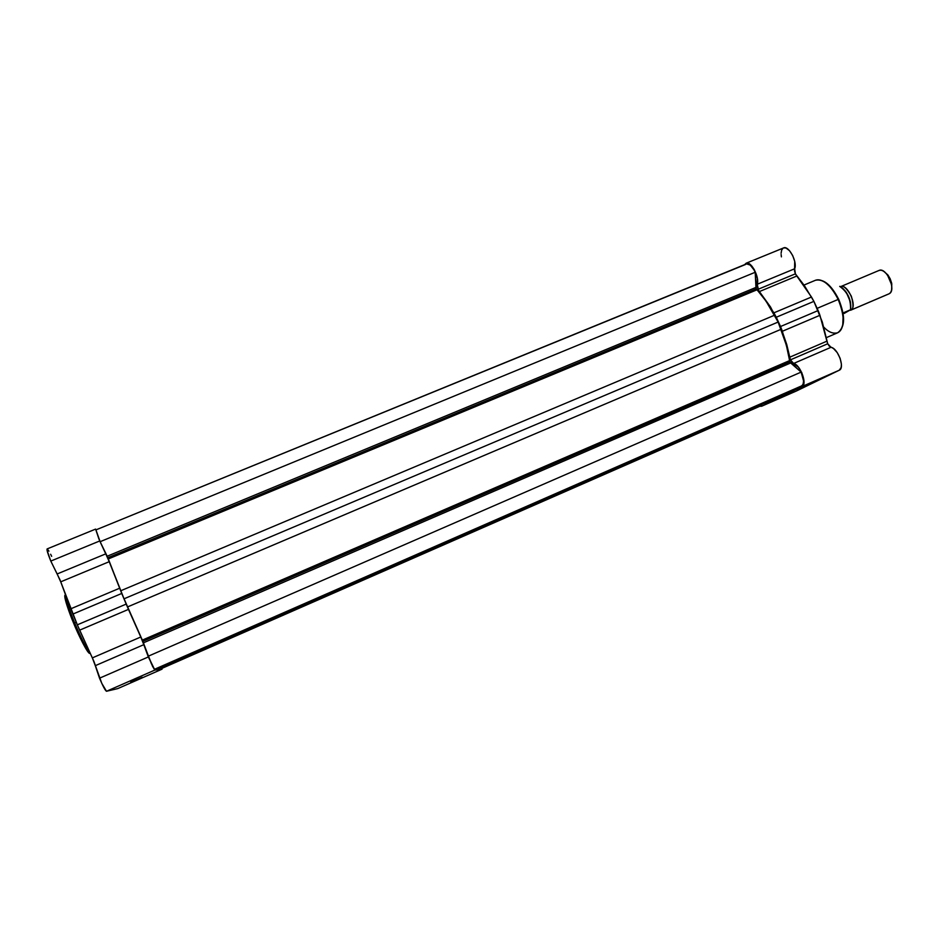 <?xml version="1.0" encoding="UTF-8"?>
<svg xmlns="http://www.w3.org/2000/svg" width="939" height="939" viewBox="0 0 939 939"><rect width="100%" height="100%" fill="white"/><g stroke="black" fill="none" stroke-linecap="round" stroke-linejoin="round"><path stroke-width="1.41" d="M142.235 677.277L130.721 682.125L142.235 677.277M65.39 595.033C62.62 594.422 69.862 614.482 73.712 623.402M73.712 623.414L74.674 622.921C70.108 612.334 67.009 602.979 65.378 594.892C65.871 599.634 68.97 608.977 74.674 622.921L76.247 622.252L74.674 622.921C81.4 638.778 86.564 648.908 90.144 653.309C86.083 648.779 78.066 631.278 74.674 622.921L73.712 623.414C77.409 632.792 88.454 655.891 90.05 653.204M106.494 691.268L154.806 670.094L148.339 656.948L99.522 678.193C102.985 686.303 105.321 690.67 106.494 691.268L117.774 688.592L162.048 669.167L154.806 670.094L152.541 666.303L141.754 639.177L121.741 593.46L108.408 559.597L99.745 540.958L50.8 561.076L57.15 573.964L105.755 553.857L98.818 538.716L95.614 529.103L99.745 540.958L50.8 561.076L59.932 579.715L77.315 624.834L93.841 661.232L101.764 683.299L106.494 691.268L117.751 688.592L162.048 669.167L154.806 670.094L106.494 691.268M51.657 556.334L50.636 554.256M48.945 551.146L47.279 548.963L47.044 550.219L50.8 561.076C47.866 553.857 46.633 549.808 47.091 548.939L95.602 529.103M162.06 669.167L161.989 668.345L162.048 669.167L117.774 688.592M72.855 614.083L121.741 593.46L126.202 604.094L77.315 624.834L72.855 614.083L121.741 593.46L109.217 561.686L60.718 581.84L70.754 608.812L119.617 588.237L70.754 608.812L72.855 614.083M65.061 595.044L66.129 602.685L72.514 620.491M74.956 626.348L87.421 651.161M88.782 652.863L89.968 653.321M109.217 561.686L60.718 581.84L57.15 573.964L105.755 553.857L109.217 561.686M128.479 609.388L79.627 630.163L92.351 657.887L140.78 637.006L128.479 609.388L79.627 630.163L77.315 624.834L126.202 604.094L128.479 609.388M143.808 644.67L95.297 665.669L92.351 657.887L140.78 637.006L143.808 644.67L95.297 665.669L99.522 678.193L148.339 656.948L143.808 644.67M801.636 385.882L803.068 384.309L803.584 381.046L801.143 372.102L148.116 656.267L154.489 669.307L151.379 663.72L142.341 640.105L789.499 360.635L789.852 361.797L142.881 641.337L124.042 598.812L107.175 556.228L755.942 287.416L756.318 288.86L107.856 557.743L100.121 541.697L95.919 529.901L745.601 264.458M760.989 405.73L161.79 668.392M161.766 668.439L161.273 667.547L161.708 668.427L761.576 405.472L761.529 404.521L761.271 405.636L161.766 668.439M158.268 668.861L157.4 668.028L158.268 668.861L780.79 396.082L783.196 393.957L780.79 396.082L158.268 668.861M801.648 385.882L154.489 669.307L801.648 385.882C804.347 383.769 804.183 379.18 801.143 372.102L789.852 361.797L786.389 345.306L778.126 322.054L766.107 301.231L756.318 288.86L755.214 272.275L754.134 270.068L750.226 265.068L746.528 263.882M154.512 669.284L801.472 385.941M801.143 372.102L148.116 656.267L143.456 642.816L790.673 362.959L801.143 372.102M142.881 641.337L789.852 361.797L790.673 362.959L143.456 642.816L142.881 641.337M142.341 640.105L789.499 360.635C788.161 350.634 785.333 340.188 781.025 329.319L127.516 606.946L142.341 640.105M781.025 329.319L127.516 606.946L124.042 598.812L778.126 322.054L781.025 329.319M778.126 322.054L124.042 598.812L120.744 590.76L774.546 315.222L778.126 322.054M120.744 590.76L774.546 315.222C769.158 305.046 763.301 296.583 756.94 289.822L108.325 558.94L120.744 590.76M107.856 557.743L756.318 288.86L756.94 289.822L108.325 558.94L107.856 557.743M755.942 287.416L107.175 556.228L100.121 541.697L755.214 272.275L755.942 287.416M100.121 541.697L755.214 272.275C752.28 266.16 749.334 263.378 746.376 263.941L95.942 529.889L100.121 541.697M838.597 299.33L838.187 299.435C842.447 307.053 847.013 328.274 837.682 332.758C844.818 327.617 844.994 316.502 838.187 299.435L817.118 308.356L838.187 299.435C830.663 284.951 823.069 278.566 815.428 280.28C824.278 277.04 835.064 291.689 838.187 299.435L838.68 299.283M797.035 389.685L810.357 383.582L797.035 389.685M790.427 359.86L789.605 357.254L826.907 341.174L827.717 343.768L790.427 359.86L792.809 363.053L798.514 367.243L801.789 372.666L803.972 380.612L802.822 385.941L761.658 406.223L759.815 406.27L761.658 406.223L796.472 390.964L761.658 406.223L802.047 386.528L839.266 370.224L841.18 367.442L841.414 364.238L840.135 358.346L837.212 352.583L833.456 348.51L829.254 346.139L827.717 343.768L822.247 321.854L813.89 301.372L804.43 285.679L795.392 273.836L757.996 289.341L757.21 284.271L794.676 268.765L795.392 273.836L794.547 271.054L794.711 261.347L792.68 255.537L789.535 250.713L786.06 248.037L783.748 247.861L746.106 263.237C750.918 260.561 759.897 277.51 757.21 284.271L758.653 290.55L770.485 306.924L780.544 326.514L786.729 344.46L790.427 359.86L827.717 343.768L830.992 347.301L793.631 363.463L790.427 359.86M796.319 391.023L839.266 370.224L802.047 386.528C807.646 384.567 800.392 364.649 793.631 363.463L830.992 347.301C838.034 348.334 845.17 368.123 839.266 370.224L796.472 390.964L761.576 406.258M746.106 263.237L744.662 264.634L746.305 263.166L748.524 263.389L751.904 266.136L754.299 269.657L757.362 278.308L757.21 284.271L794.676 268.765C797.645 261.934 788.643 245.149 783.537 247.931M783.103 248.154L781.659 250.079L781.095 253.26M781.131 254.539L781.412 256.875M776.283 317.241L780.544 326.514L818.139 310.563L813.89 301.372L776.283 317.241L773.889 312.84L811.484 297.017L796.8 276.031L759.393 291.571L773.889 312.84L811.484 297.017L813.89 301.372L776.283 317.241M837.388 296.877L831.672 288.214L825.287 282.416M842.753 325.27L843.163 314.612L839.701 301.853M757.996 289.341L795.392 273.836L796.8 276.031L759.393 291.571L757.996 289.341M819.935 315.293L782.363 331.267L789.605 357.254L826.907 341.174L819.935 315.293L818.139 310.563L780.544 326.514L782.363 331.267L819.935 315.293M803.995 285.057L815.428 280.28C823.503 278.496 831.25 284.822 838.668 299.259C845.511 316.173 845.182 327.335 837.682 332.758C833.093 333.991 828.491 332.136 823.855 327.183M850.828 310.116L889.256 293.707L850.828 310.116C853.516 309.342 853.68 304.706 851.344 296.196C846.778 288.238 843.175 285.069 840.534 286.677C847.483 283.097 857.917 306.842 850.828 310.116M850.511 302.194L846.309 292.299L850.511 302.194M888.552 294.013L889.256 293.707L888.552 294.013M839.853 286.348L839.842 286.36C847.647 291.653 851.262 299.435 850.699 309.694L850.546 309.753C850.98 299.518 847.377 291.736 839.701 286.407C847.377 291.736 850.98 299.518 850.546 309.753L843.022 312.957L850.687 309.694L844.173 313.438M848.61 310.645L844.525 313.262M850.699 309.706L846.485 311.865M850.804 308.462L850.347 301.712L848.422 296.161L845.476 291.219L842.001 287.721M891.85 288.754L891.604 282.944L890.137 278.695L887.86 274.927L883.963 271.5L888.235 275.432L891.78 283.789L891.639 289.588M878.517 270.702C881.251 269.399 884.268 270.89 887.566 275.186L891.487 284.435C892.226 289.13 891.487 292.229 889.256 293.707C896.733 290.257 886.299 266.653 878.986 270.467L840.534 286.677M850.546 309.753C851.567 302.088 849.032 294.999 842.952 288.484M837.682 332.758L826.308 337.653M888.916 293.884L850.511 310.281M887.566 275.186L888.235 275.432M891.487 284.435L891.78 283.789"/></g></svg>
